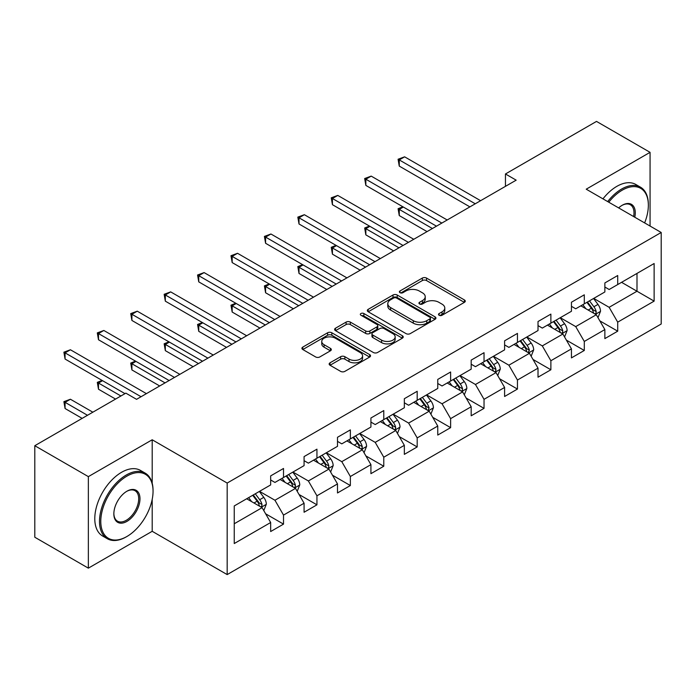 <?xml version="1.0" encoding="UTF-8"?>
<svg xmlns="http://www.w3.org/2000/svg" width="696" height="696" viewBox="0 0 696 696"><rect width="100%" height="100%" fill="white"/><g stroke="black" fill="none" stroke-linecap="round" stroke-linejoin="round"><path stroke-width="1.04" d="M439.106 315.262A2.079 1.201 0 0 0 442.047 315.262L464.389 302.36A2.975 1.714 0 0 0 465.267 301.15A2.975 1.714 0 0 0 464.389 299.933L426.544 278.078A2.975 1.714 0 0 0 422.333 278.078L399.991 290.98A2.079 1.201 0 0 0 399.382 291.833A2.079 1.201 0 0 0 399.991 292.677A2.079 1.201 0 0 0 402.94 292.677L405.829 291.006A9.518 5.498 0 0 1 419.288 291.006L422.446 292.833A9.518 5.498 0 0 1 425.23 296.714A9.518 5.498 0 0 1 422.446 300.602L419.549 302.273A2.079 1.201 0 0 0 418.94 303.117A2.079 1.201 0 0 0 419.549 303.969A2.079 1.201 0 0 0 422.498 303.969L425.387 302.299A9.518 5.498 0 0 1 438.845 302.299L441.995 304.117A9.518 5.498 0 0 1 444.788 308.006A9.518 5.498 0 0 1 441.995 311.886L439.106 313.557A2.079 1.201 0 0 0 438.497 314.409A2.079 1.201 0 0 0 439.106 315.262L439.106 313.557M330.026 362.816A2.975 1.714 0 0 0 329.156 364.034A2.975 1.714 0 0 0 330.026 365.243L340.64 371.377A2.975 1.714 0 0 0 344.851 371.377L369.663 357.048A2.975 1.714 0 0 0 370.533 355.839A2.975 1.714 0 0 0 369.663 354.621L331.809 332.775A2.975 1.714 0 0 0 327.607 332.775L302.795 347.095A2.975 1.714 0 0 0 301.925 348.313A2.975 1.714 0 0 0 302.795 349.522L315.619 356.935A2.975 1.714 0 0 0 319.829 356.935L330.443 350.801A2.975 1.714 0 0 0 331.313 349.583A2.975 1.714 0 0 0 330.443 348.374L324.084 344.703A7.952 4.594 0 0 1 321.752 341.449A7.952 4.594 0 0 1 326.668 337.212A7.952 4.594 0 0 1 335.333 338.204L360.25 352.594A7.952 4.594 0 0 1 362.581 355.839A7.952 4.594 0 0 1 357.674 360.084A7.952 4.594 0 0 1 349 359.084L344.851 356.691A2.975 1.714 0 0 0 340.64 356.691L330.026 362.816L330.026 365.243M152.198 439.776L88.357 476.63L34.8 445.71L34.8 537.234L88.357 568.154L152.198 531.3L227.174 574.591L227.174 483.059L152.198 439.776L152.198 483.215M650.064 226.052L650.064 152.337L586.223 189.19L661.2 232.481L227.174 483.059M650.064 152.337L596.507 121.409L505.453 173.974L505.453 186.345M34.8 445.71L125.846 393.144L136.555 399.33L516.171 180.16L505.453 173.974M406.038 333.619A2.975 1.714 0 0 0 410.249 333.619L435.061 319.299A2.975 1.714 0 0 0 435.931 318.081A2.975 1.714 0 0 0 435.061 316.871L397.207 295.017A2.975 1.714 0 0 0 393.005 295.017L368.193 309.337A2.975 1.714 0 0 0 367.323 310.555A2.975 1.714 0 0 0 368.193 311.773L406.038 333.619M361.763 315.706A2.079 1.201 0 0 1 363.877 316.001L363.877 313.531L402.358 335.742A2.975 1.714 0 0 1 403.228 336.96A2.975 1.714 0 0 1 402.358 338.178L377.545 352.498A2.975 1.714 0 0 1 373.343 352.498L335.489 330.644L335.489 328.216A2.975 1.714 0 0 0 334.619 329.434A2.975 1.714 0 0 0 335.489 330.644M335.489 328.216L346.112 322.091A2.975 1.714 0 0 1 350.314 322.091L365.67 330.948A2.975 1.714 0 0 0 369.872 330.948L376.919 326.885A2.975 1.714 0 0 0 377.789 325.667A2.975 1.714 0 0 0 376.919 324.458L360.937 315.227A2.079 1.201 0 0 1 360.328 314.383A2.079 1.201 0 0 1 361.607 313.27A2.079 1.201 0 0 1 363.877 313.531M227.174 574.591L661.2 324.005L661.2 232.481M265.628 513.796L283.516 524.123L283.516 515.092L304.082 503.225L304.082 512.247L316.941 504.826L316.941 495.804L337.499 483.929L337.499 492.959L350.358 485.538L350.358 476.508L370.925 464.632L370.925 473.663L383.774 466.242L383.774 457.211L404.341 445.336L404.341 454.366L417.191 446.945L417.191 437.915L437.758 426.048L437.758 435.07L450.617 427.649L450.617 418.627L471.183 406.751L471.183 415.782L484.033 408.361L484.033 399.33L504.6 387.454L504.6 396.485L517.45 389.064L517.45 380.033L538.017 368.158L538.017 377.189L550.875 369.767L550.875 360.737L571.442 348.87L571.442 357.892L584.292 350.471L584.292 341.449L604.859 329.573L604.859 338.604L617.709 331.183L617.709 322.152L654.127 301.124L654.127 263.523L636.988 273.415M283.516 524.123L270.666 531.544L270.666 522.513L234.248 543.541L234.248 505.94L270.666 484.921L270.666 475.89L283.516 468.469L283.516 477.5L304.082 465.624L304.082 456.593L316.941 449.172L316.941 458.203L337.499 446.327L337.499 437.297L350.358 429.876L350.358 438.906L370.925 427.031L370.925 418L383.774 410.579L383.774 419.61L404.341 407.743L404.341 398.712L417.191 391.291L417.191 400.322L437.758 388.446L437.758 379.416L450.617 371.995L450.617 381.025L471.183 369.15L471.183 360.119L484.033 352.698L484.033 361.729L504.6 349.853L504.6 340.822L517.45 333.401L517.45 342.432L538.017 330.556L538.017 321.535L550.875 314.113L550.875 323.135L571.442 311.269L571.442 302.238L584.292 294.817L584.292 303.848L604.859 291.972L604.859 282.941L617.709 275.52L617.709 284.551L654.127 263.523M280.088 479.474L295.513 488.383L274.946 500.25L259.521 491.35M270.666 479.97L274.946 482.441L283.516 477.5M274.946 500.25L283.516 515.092M295.513 488.383L304.082 503.225M313.513 460.178L328.93 469.087L308.371 480.962L292.946 472.053M304.082 460.674L308.371 463.144L316.941 458.203M308.371 480.962L316.941 495.804M328.93 469.087L337.499 483.929M346.93 440.89L362.355 449.79L341.788 461.665L326.363 452.757M337.499 441.377L341.788 443.857L350.358 438.906M341.788 461.665L350.358 476.508M362.355 449.79L370.925 464.632M380.347 421.593L395.772 430.493L375.205 442.369L359.78 433.469M370.925 422.089L375.205 424.56L383.774 419.61M375.205 442.369L383.774 457.211M395.772 430.493L404.341 445.336M413.763 402.297L429.188 411.205L408.63 423.072L393.205 414.172M404.341 402.793L408.63 405.263L417.191 400.322M408.63 423.072L417.191 437.915M429.188 411.205L437.758 426.048M447.189 383L462.614 391.909L442.047 403.784L426.622 394.876M437.758 383.496L442.047 385.967L450.617 381.025M442.047 403.784L450.617 418.627M462.614 391.909L471.183 406.751M480.605 363.704L496.03 372.612L475.464 384.488L460.039 375.579M471.183 364.199L475.464 366.679L484.033 361.729M475.464 384.488L484.033 399.33M496.03 372.612L504.6 387.454M514.022 344.416L529.447 353.316L508.88 365.191L493.464 356.282M504.6 344.911L508.88 347.382L517.45 342.432M508.88 365.191L517.45 380.033M529.447 353.316L538.017 368.158M547.447 325.119L562.873 334.028L542.306 345.895L526.881 336.995M538.017 325.615L542.306 328.086L550.875 323.135M542.306 345.895L550.875 360.737M562.873 334.028L571.442 348.87M580.864 305.822L596.289 314.731L575.722 326.607L560.297 317.698M571.442 306.318L575.722 308.789L584.292 303.848M575.722 326.607L584.292 341.449M596.289 314.731L604.859 329.573M621.572 282.324L636.997 291.233L609.139 307.31L593.714 298.401M604.859 287.022L609.139 289.501L617.709 284.551M609.139 307.31L617.709 322.152M636.997 273.415L636.997 291.233L654.127 301.124M88.357 476.63L88.357 568.154M234.248 523.757L262.096 507.671L246.671 498.771M262.096 507.671L270.666 522.513M599.822 320.856L617.709 331.183M566.405 340.144L584.292 350.471M532.988 359.44L550.875 369.767M499.563 378.737L517.45 389.064M466.146 398.034L484.033 408.361M432.729 417.322L450.617 427.649M399.304 436.618L417.191 446.945M365.887 455.915L383.774 466.242M332.47 475.211L350.358 485.538M299.045 494.499L316.941 504.826M152.198 531.3L152.198 499.38M439.942 315.549L441.995 314.366A9.518 5.498 0 0 0 444.788 310.477L444.788 308.006M425.23 296.714L425.23 299.193A9.518 5.498 0 0 1 422.446 303.073L420.384 304.265M464.354 302.386L426.544 280.558A2.975 1.714 0 0 0 422.333 280.558L400.826 292.973M435.017 319.316L397.207 297.488A2.975 1.714 0 0 0 393.005 297.488L368.228 311.791M429.806 318.933A2.079 1.201 0 0 0 430.415 318.081A2.079 1.201 0 0 0 429.806 317.228L396.581 298.053A2.079 1.201 0 0 0 393.631 298.053L390.587 299.811A9.518 5.498 0 0 0 387.794 303.7A9.518 5.498 0 0 0 390.587 307.58L413.293 320.691A9.518 5.498 0 0 0 426.752 320.691L429.806 318.933L429.806 321.404A2.079 1.201 0 0 0 430.415 320.551L430.415 318.081M387.794 303.7L387.794 306.17A9.518 5.498 0 0 0 390.587 310.051L390.587 307.58M429.806 321.404L426.752 323.161A9.518 5.498 0 0 1 413.293 323.161L390.587 310.051M335.533 330.67L346.112 324.562L346.112 322.091M377.789 325.667L377.789 328.147A2.975 1.714 0 0 1 376.919 329.356L369.872 333.428A2.975 1.714 0 0 1 365.67 333.428L350.314 324.562A2.975 1.714 0 0 0 346.112 324.562M363.877 316.001L402.323 338.195M381.599 340.144A7.952 4.594 0 0 0 390.265 341.144A7.952 4.594 0 0 0 395.171 336.899A7.952 4.594 0 0 0 392.849 333.654L384.07 328.582A2.975 1.714 0 0 0 379.859 328.582L372.812 332.653A2.975 1.714 0 0 0 371.942 333.863A2.975 1.714 0 0 0 372.812 335.08L381.599 340.144L381.599 342.623A7.952 4.594 0 0 0 390.265 343.615A7.952 4.594 0 0 0 395.171 339.37L395.171 336.899M371.942 333.863L371.942 336.342A2.975 1.714 0 0 0 372.812 337.551L372.812 335.08M381.599 342.623L372.812 337.551M362.581 355.839L362.581 358.31A7.952 4.594 0 0 1 357.674 362.555A7.952 4.594 0 0 1 349 361.563L344.851 359.162A2.975 1.714 0 0 0 340.64 359.162L330.061 365.269M321.752 341.449L321.752 343.928A7.952 4.594 0 0 0 324.084 347.173L324.084 344.703M330.409 350.819L324.084 347.173M369.62 357.074L331.809 335.246A2.975 1.714 0 0 0 327.607 335.246L302.83 349.549M597.986 317.663L600.526 311.243A8.03 4.637 -120 0 0 597.968 304.404L593.549 298.506M585.841 308.693L582.839 304.683M403.332 207.043L399.26 209.392L399.26 215.577L427.048 231.611M595.045 314.009L596.02 312.983L596.194 311.582A8.03 4.637 -120 0 0 593.897 306.753L589.477 300.855M587.467 302.012L592.374 308.563A4.089 2.358 60 0 1 593.114 309.807L596.194 311.582M586.902 302.334L591.33 308.241A8.03 4.637 60 0 1 593.627 313.07M399.26 215.577L398.086 208.713L432.407 228.523M398.086 208.713L402.862 206.764M475.255 203.789L399.26 159.915L404.62 156.826L480.605 200.692M469.896 206.877L399.26 166.1L399.26 159.915L398.086 159.236L404.62 156.826M399.26 166.1L398.086 159.236M644.635 222.911A36.958 21.341 120 0 0 648.35 205.268A36.958 21.341 120 0 0 622.207 190.182A36.958 21.341 120 0 0 608.783 202.214M607.678 201.579A37.871 21.863 -60 0 1 621.572 189.068A37.871 21.863 -60 0 1 640.503 187.189A37.871 21.863 -60 0 1 648.35 204.528L648.35 205.268M618.64 207.904A18.479 10.666 -60 0 1 622.207 205.268L622.207 205.268A18.479 10.666 -60 0 1 634.778 217.23M602.962 198.856A37.871 21.863 -60 0 1 616.856 186.345A37.871 21.863 -60 0 1 635.787 184.466L640.503 187.189M633.612 216.552A17.574 10.144 120 0 0 630.35 204.772A17.574 10.144 120 0 0 621.885 205.459M126.272 536.868L126.916 536.494A36.958 21.341 120 0 0 153.05 491.228A36.958 21.341 120 0 0 126.916 476.134A36.958 21.341 120 0 0 100.781 521.4A36.958 21.341 120 0 0 126.916 536.494L126.272 536.868A37.871 21.863 -60 0 1 107.341 538.739A37.871 21.863 -60 0 1 101.538 508.393A37.871 21.863 -60 0 1 126.272 475.02A37.871 21.863 -60 0 1 145.212 473.149A37.871 21.863 -60 0 1 153.05 490.48L153.05 491.228M126.916 521.4A18.479 10.666 -60 0 1 113.848 513.857A18.479 10.666 -60 0 1 126.916 491.228L126.916 491.228A18.479 10.666 -60 0 1 139.983 498.771A18.479 10.666 -60 0 1 126.916 521.4M113.857 513.483A17.574 10.144 120 0 0 117.485 521.165A17.574 10.144 120 0 0 126.272 520.295A17.574 10.144 120 0 0 137.756 504.809A17.574 10.144 120 0 0 135.059 490.723A17.574 10.144 120 0 0 126.594 491.42M107.341 538.739L102.625 536.016A37.871 21.863 -60 0 1 96.822 505.67A37.871 21.863 -60 0 1 121.565 472.297A37.871 21.863 -60 0 1 140.496 470.426L145.212 473.149M564.56 336.96L567.11 330.539A8.03 4.637 -120 0 0 564.552 323.701L560.123 317.794M552.415 327.99L549.414 323.979M369.915 226.33L365.844 228.68L365.844 234.865L393.631 250.908M561.628 333.306L562.603 332.279L562.777 330.878A8.03 4.637 -120 0 0 560.48 326.05L556.06 320.143M554.042 321.308L558.949 327.86A4.089 2.358 60 0 1 559.697 329.095L562.777 330.878M553.485 321.63L557.905 327.538A8.03 4.637 60 0 1 560.202 332.366M365.844 234.865L364.669 228.001L398.982 247.82M364.669 228.001L369.445 226.061M531.144 356.248L533.693 349.827A8.03 4.637 -120 0 0 531.126 342.998L526.707 337.09M518.998 347.287L515.997 343.276M336.499 245.627L332.427 247.976L332.427 254.162L360.206 270.205M528.212 352.602L529.36 350.175A8.03 4.637 -120 0 0 527.055 345.346L522.635 339.439M520.625 340.605L525.532 347.147A4.089 2.358 60 0 1 526.272 348.392L529.36 350.175M520.069 340.927L524.488 346.825A8.03 4.637 60 0 1 526.785 351.654M332.427 254.162L331.244 247.297L365.565 267.107M331.244 247.297L336.029 245.357M441.829 223.077L365.844 179.211L371.203 176.114L447.189 219.988M436.479 226.174L365.844 185.397L365.844 179.211L364.669 178.533L371.203 176.114M365.844 185.397L364.669 178.533M408.413 242.373L332.427 198.508L337.777 195.411L413.763 239.285M403.054 245.47L332.427 204.685L332.427 198.508L331.244 197.821L337.777 195.411M332.427 204.685L331.244 197.821M497.727 375.544L500.267 369.124A8.03 4.637 -120 0 0 497.71 362.285L493.29 356.387M485.582 366.583L482.58 362.572M303.073 264.924L299.01 267.273L299.01 273.458L326.789 289.501M494.786 371.899L495.761 370.864L495.935 369.463A8.03 4.637 -120 0 0 493.638 364.634L489.218 358.736M487.209 359.893L492.115 366.444A4.089 2.358 60 0 1 492.855 367.688L495.935 369.463M486.643 360.224L491.072 366.122A8.03 4.637 60 0 1 493.368 370.951M299.01 273.458L297.827 266.594L332.149 286.404M297.827 266.594L302.603 264.654M464.302 394.841L466.851 388.42A8.03 4.637 -120 0 0 464.293 381.582L459.865 375.683M452.165 385.871L449.155 381.86M269.656 284.22L265.585 286.569L265.585 292.755L293.373 308.789M461.37 391.187L462.344 390.16L462.518 388.76A8.03 4.637 -120 0 0 460.221 383.931L455.802 378.032M453.783 379.19L458.69 385.741A4.089 2.358 60 0 1 459.438 386.985L462.518 388.76M453.227 379.511L457.646 385.419A8.03 4.637 60 0 1 459.952 390.247M265.585 292.755L264.41 285.891L298.723 305.701M264.41 285.891L269.187 283.942M430.885 414.137L433.434 407.717A8.03 4.637 -120 0 0 430.868 400.879L426.448 394.971M418.74 405.168L415.738 401.157M236.24 303.508L232.168 305.866L232.168 312.043L259.956 328.086M427.953 410.483L429.101 408.056A8.03 4.637 -120 0 0 426.805 403.228L422.376 397.329M420.367 398.486L425.273 405.037A4.089 2.358 60 0 1 426.013 406.273L429.101 408.056M419.81 398.808L424.229 404.715A8.03 4.637 60 0 1 426.526 409.544M232.168 312.043L230.985 305.179L265.306 324.997M230.985 305.179L235.77 303.238M374.996 261.67L299.01 217.796L304.361 214.707L380.347 258.573M369.637 264.758L299.01 223.981L299.01 217.796L297.827 217.117L304.361 214.707M299.01 223.981L297.827 217.117M341.571 280.966L265.585 237.092L270.944 234.004L346.93 277.869M336.22 284.055L265.585 243.278L265.585 237.092L264.41 236.414L270.944 234.004M265.585 243.278L264.41 236.414M308.154 300.254L232.168 256.389L237.527 253.292L313.513 297.166M302.795 303.352L232.168 262.575L232.168 256.389L230.985 255.71L237.527 253.292M232.168 262.575L230.985 255.71M274.737 319.551L198.751 275.686L204.102 272.588L280.088 316.462M269.378 322.648L198.751 281.863L198.751 275.686L197.568 274.998L204.102 272.588M198.751 281.863L197.568 274.998M241.312 338.848L165.326 294.974L170.685 291.885L246.671 335.759M235.961 341.936L165.326 301.159L165.326 294.974L164.152 294.295L170.685 291.885M165.326 301.159L164.152 294.295M207.895 358.144L131.909 314.27L137.269 311.182L213.254 355.047M202.536 361.233L131.909 320.456L131.909 314.27L130.735 313.591L137.269 311.182M131.909 320.456L130.735 313.591M397.468 433.425L400.017 427.005A8.03 4.637 -120 0 0 397.451 420.175L393.031 414.268M385.323 424.464L382.322 420.454M202.823 322.805L198.751 325.154L198.751 331.34L226.531 347.382M394.528 429.78L395.502 428.753L395.676 427.353A8.03 4.637 -120 0 0 393.379 422.524L388.96 416.617M386.95 417.783L391.857 424.325A4.089 2.358 60 0 1 392.596 425.569L395.676 427.353M386.393 418.105L390.813 424.003A8.03 4.637 60 0 1 393.11 428.832M198.751 331.34L197.568 324.475L231.89 344.285M197.568 324.475L202.345 322.535M364.043 452.722L366.592 446.301A8.03 4.637 -120 0 0 364.034 439.463L359.615 433.565M351.906 443.761L348.896 439.75M169.398 342.101L165.326 344.45L165.326 350.636L193.114 366.679M361.111 449.077L362.085 448.05L362.259 446.649A8.03 4.637 -120 0 0 359.962 441.812L355.543 435.913M353.525 437.079L358.431 443.622A4.089 2.358 60 0 1 359.18 444.866L362.259 446.649M352.968 437.401L357.387 443.3A8.03 4.637 60 0 1 359.693 448.128M165.326 350.636L164.152 343.772L198.464 363.582M164.152 343.772L168.928 341.832M330.626 472.018L333.175 465.598A8.03 4.637 -120 0 0 330.609 458.76L326.189 452.861M318.481 463.049L315.479 459.047M135.981 361.398L131.909 363.747L131.909 369.933L159.697 385.967M327.694 468.365L328.669 467.338L328.843 465.937A8.03 4.637 -120 0 0 326.546 461.109L322.118 455.21M320.108 456.367L325.015 462.918A4.089 2.358 60 0 1 325.754 464.162L328.843 465.937M319.551 456.689L323.971 462.596A8.03 4.637 60 0 1 326.267 467.425M131.909 369.933L130.735 363.068L165.048 382.878M130.735 363.068L135.511 361.12M297.209 491.315L299.759 484.894A8.03 4.637 -120 0 0 297.192 478.056L292.772 472.149M285.064 482.345L282.063 478.335M102.564 380.686L98.493 383.044L98.493 389.221L115.562 399.078M294.269 487.661L295.243 486.635L295.417 485.234A8.03 4.637 -120 0 0 293.12 480.405L288.701 474.507M286.691 475.664L291.598 482.215A4.089 2.358 60 0 1 292.337 483.45L295.417 485.234M286.134 475.986L290.554 481.893A8.03 4.637 60 0 1 292.851 486.722M98.493 389.221L97.309 382.356L120.921 395.989M97.309 382.356L102.086 380.416M174.478 377.432L98.493 333.567L103.843 330.47L179.829 374.344M169.119 380.529L98.493 339.752L98.493 333.567L97.309 332.888L103.843 330.47M98.493 339.752L97.309 332.888M263.784 510.603L266.333 504.182A8.03 4.637 -120 0 0 263.775 497.353L259.356 491.446M251.648 501.642L248.637 497.631M92.855 412.189L70.427 399.243L65.067 402.332L65.067 408.517L82.145 418.374M260.852 506.958L261.827 505.931L262 504.53A8.03 4.637 -120 0 0 259.704 499.702L255.284 493.795M253.274 494.96L258.173 501.503A4.089 2.358 60 0 1 258.921 502.747L262 504.53M252.709 495.282L257.129 501.181A8.03 4.637 60 0 1 259.434 506.009M65.067 408.517L63.893 401.653L87.496 415.286M63.893 401.653L70.427 399.243M141.053 396.729L65.067 352.863L70.427 349.766L146.412 393.64M124.993 393.64L65.067 359.04L65.067 352.863L63.893 352.176L70.427 349.766M65.067 359.04L63.893 352.176M441.995 314.366L441.995 311.886M419.549 303.969L419.549 302.273M422.446 303.073L422.446 300.602M399.991 292.677L399.991 290.98M422.333 280.558L422.333 278.078M426.544 280.558L426.544 278.078M464.389 302.36L464.389 299.933M368.193 311.773L368.193 309.337M393.005 297.488L393.005 295.017M397.207 297.488L397.207 295.017M435.061 319.299L435.061 316.871M413.293 323.161L413.293 320.691M426.752 323.161L426.752 320.691M350.314 324.562L350.314 322.091M365.67 333.428L365.67 330.948M369.872 333.428L369.872 330.948M376.919 329.356L376.919 326.885M402.358 338.178L402.358 335.742M340.64 359.162L340.64 356.691M344.851 359.162L344.851 356.691M349 361.563L349 359.084M330.443 350.801L330.443 348.374M302.795 349.522L302.795 347.095M327.607 335.246L327.607 332.775M331.809 335.246L331.809 332.775M369.663 357.048L369.663 354.621M595.498 314.27L600.474 311.399M593.897 306.753L597.968 304.404M588.19 310.051L591.33 308.241M562.081 333.567L567.057 330.687M560.48 326.05L564.552 323.701M554.764 329.347L557.905 327.538M528.655 352.863L533.641 349.984M527.055 345.346L531.126 342.998M521.347 348.644L524.488 346.825M495.239 372.151L500.215 369.28M493.638 364.634L497.71 362.285M487.931 367.932L491.072 366.122M461.822 391.448L466.798 388.577M460.221 383.931L464.293 381.582M454.505 387.228L457.646 385.419M428.397 410.744L433.382 407.865M426.805 403.228L430.868 400.879M421.089 406.525L424.229 404.715M394.98 430.041L399.965 427.161M393.379 422.524L397.451 420.175M387.672 425.822L390.813 424.003M361.563 449.338L366.54 446.458M359.962 441.812L364.034 439.463M354.255 445.109L357.387 443.3M328.138 468.625L333.123 465.755M326.546 461.109L330.609 458.76M320.83 464.406L323.971 462.596M294.721 487.922L299.706 485.051M293.12 480.405L297.192 478.056M287.413 483.703L290.554 481.893M261.305 507.219L266.281 504.339M259.704 499.702L263.775 497.353M253.996 502.999L257.129 501.181"/></g></svg>
